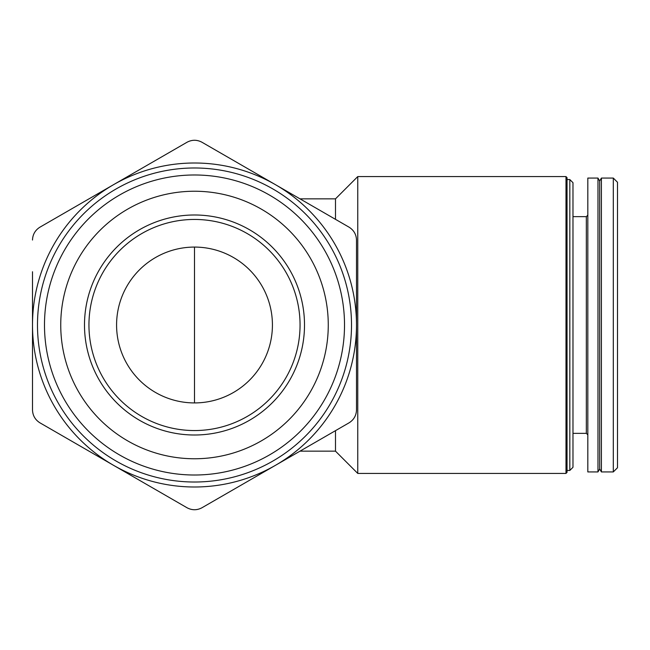 <?xml version="1.0" encoding="UTF-8"?>
<svg xmlns="http://www.w3.org/2000/svg" width="650" height="650" viewBox="0 0 650 650"><rect width="100%" height="100%" fill="white"/><g stroke="black" fill="none" stroke-linecap="round" stroke-linejoin="round"><path stroke-width="0.97" d="M272.423 325A77.919 77.919 0 0 0 155.537 257.522A77.919 77.919 0 0 0 155.537 392.478A77.919 77.919 0 0 0 272.423 325M32.5 240.037C32.719 234.455 35.197 230.165 39.918 227.183L187.078 142.22C192.026 139.62 196.974 139.62 201.923 142.22L349.082 227.183C353.803 230.165 356.281 234.455 356.501 240.037L356.501 409.963C356.281 415.545 353.803 419.835 349.082 422.817L201.923 507.78C196.974 510.38 192.026 510.38 187.078 507.78L39.918 422.817C35.197 419.835 32.719 415.545 32.5 409.963L32.5 271.749M357.76 325L357.76 176.581L565.988 176.581L565.988 473.419L357.76 473.419L357.76 325M565.988 473.419L567.036 472.371L567.036 177.629L565.988 176.581M569.822 179.546L572.975 182.699L572.975 467.301L569.822 470.454L569.822 179.546L567.036 179.546M587.819 325L587.819 178.067L597.976 178.067L597.976 471.933L587.819 471.933L587.819 325M597.976 471.933L599.69 468.967L599.69 181.033L597.976 178.067M599.69 468.967L601.404 471.933L601.404 178.067L599.69 181.033M613.299 178.067L617.5 182.26L617.5 467.74L613.299 471.933L613.299 178.067L601.404 178.067M335.498 219.342L335.498 198.843L299.991 198.843M299.991 451.157L335.498 451.157L335.498 430.657M32.5 378.251L32.5 409.963M356.501 409.963L356.501 378.251M356.501 271.749L356.501 240.037M304.509 325A110.013 110.013 0 0 0 139.498 229.726A110.013 110.013 0 0 0 139.498 420.274A110.013 110.013 0 0 0 304.509 325M328.266 325A133.762 133.762 0 0 0 127.619 209.162A133.762 133.762 0 0 0 127.619 440.838A133.762 133.762 0 0 0 328.266 325M344.516 325A150.02 150.02 0 0 0 119.494 195.081A150.02 150.02 0 0 0 119.494 454.919A150.02 150.02 0 0 0 344.516 325M351.512 325A157.016 157.016 0 0 0 115.992 189.02A157.016 157.016 0 0 0 115.992 460.98A157.016 157.016 0 0 0 351.512 325M275.502 465.294A162.004 162.004 0 0 0 275.502 184.706A162.004 162.004 0 0 0 32.5 325A162.004 162.004 0 0 0 275.502 465.294M300.056 325A105.56 105.56 0 0 0 141.724 233.586A105.56 105.56 0 0 0 141.724 416.414A105.56 105.56 0 0 0 300.056 325M572.975 433.347L586.332 433.347L586.332 216.653L572.975 216.653M194.504 402.919L194.504 247.081M569.822 470.454L567.036 470.454M586.332 216.653L587.819 215.166M586.332 433.347L587.819 434.834M613.299 471.933L601.404 471.933M335.498 451.157L357.76 473.419M335.498 198.843L357.76 176.581"/></g></svg>
